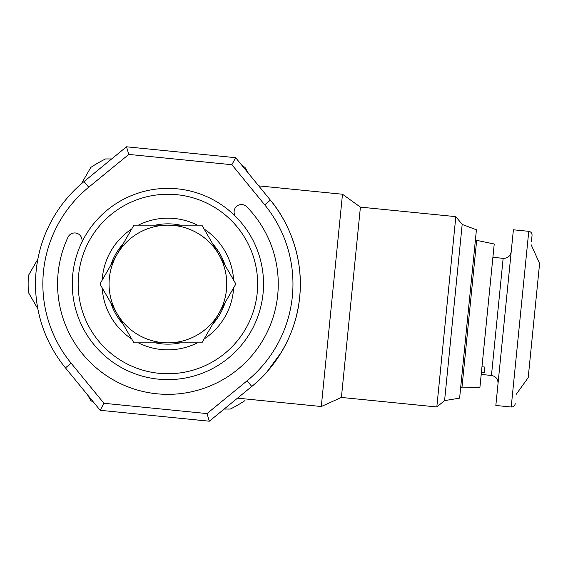 <?xml version="1.0" encoding="UTF-8"?>
<svg xmlns="http://www.w3.org/2000/svg" width="568" height="568" viewBox="0 0 568 568"><rect width="100%" height="100%" fill="white"/><g stroke="black" fill="none" stroke-linecap="round" stroke-linejoin="round"><path stroke-width="0.85" d="M234.591 215.449L234.194 213.135A7.356 7.356 0 0 1 246.697 206.745A110.341 110.341 0 0 1 186.432 392.779A110.341 110.341 0 0 1 67.997 237.183A7.356 7.356 0 0 1 81.906 239.064L82.303 241.386M481.408 372.367L484.334 372.658L484.575 370.286L484.894 367.07L481.969 366.779M528.765 231.325L511.214 407L495.843 405.467L513.394 229.791L528.765 231.325C530.966 231.765 532.06 233.107 532.06 235.351L531.421 241.734M516.177 394.377L528.197 377.649L539.6 263.46L531.123 244.687M461.933 387.852L479.875 387.752L494.231 243.999L476.666 240.356L461.933 387.852L460.783 386.439M292.342 296.432A125.052 125.052 0 0 0 264.688 204.799L231.879 164.713L128.794 154.418L88.707 187.22A125.052 125.052 0 0 0 71.135 363.2L103.937 403.287L207.022 413.582L247.108 380.78A125.052 125.052 0 0 0 292.342 296.432M264.688 204.799L270.382 200.142A132.408 132.408 0 0 1 299.663 297.156C295.892 338.812 271.106 371.479 251.773 386.467L209.322 421.207L100.174 410.302L65.441 367.858A132.408 132.408 0 0 1 84.05 181.533L126.494 146.792L235.642 157.698L270.382 200.142C286.336 218.765 304.164 255.167 299.663 297.156A132.408 132.408 0 0 1 251.773 386.467L247.108 380.78M462.182 224.41L444.581 400.61L459.611 398.154L476.424 229.799L462.182 224.41L455.827 216.649L360.41 207.121L342.49 194.242L258.703 185.871M444.581 400.61L436.82 406.965L455.827 216.649M436.82 406.965L341.396 397.437L360.41 207.121M341.396 397.437L321.289 406.518L342.49 194.242M267.088 371.728L281.529 351.99M167.908 194.256A89.744 89.744 0 0 1 257.652 284A89.744 89.744 0 0 1 167.908 373.744A89.744 89.744 0 0 1 78.164 284A89.744 89.744 0 0 1 167.908 194.256M167.908 188.37A95.63 95.63 0 0 1 263.538 284A95.63 95.63 0 0 1 167.908 379.63A95.63 95.63 0 0 1 72.278 284A95.63 95.63 0 0 1 167.908 188.37M103.937 403.287L100.174 410.302M207.022 413.582L209.322 421.207M126.494 146.792L128.794 154.418M235.642 157.698L231.879 164.713M230.331 409.052L224.175 409.052L230.331 409.052A139.771 139.771 0 0 0 245 400.582M248.358 173.233L245 167.418A139.771 139.771 0 0 0 242.039 165.515M111.647 158.948L105.492 158.948A139.771 139.771 0 0 0 90.816 167.418L81.366 183.784M37.85 259.164L28.4 275.53A139.771 139.771 0 0 0 28.4 292.47L37.85 308.836M87.465 394.767L90.816 400.582A139.771 139.771 0 0 0 93.777 402.485M484.575 370.286L484.894 367.07M146.544 342.852L155.043 342.852M189.392 342.852L201.888 342.852L235.862 284L201.888 225.148L185.161 225.148M201.888 225.148L133.934 225.148L99.954 284L133.934 342.852L201.888 342.852M218.872 254.578A58.852 58.852 0 0 1 167.908 342.852A58.852 58.852 0 0 1 116.944 254.578A58.852 58.852 0 0 1 218.872 254.578M498.037 383.506C498.051 379.019 495.85 376.335 491.448 375.455L503.149 258.341L492.903 257.318M155.462 225.148A60.151 60.151 0 0 1 180.361 225.148M212.652 243.793A60.151 60.151 0 0 1 225.098 265.355M225.098 302.645A60.151 60.151 0 0 1 212.652 324.207M180.361 342.852A60.151 60.151 0 0 1 155.462 342.852M123.171 324.207A60.151 60.151 0 0 1 110.724 302.645M110.724 265.355A60.151 60.151 0 0 1 123.171 243.793M197.423 342.852A65.838 65.838 0 0 1 138.393 342.852M131.705 338.982A65.838 65.838 0 0 1 102.19 287.862M102.19 280.138A65.838 65.838 0 0 1 131.705 229.018M138.393 225.148A65.838 65.838 0 0 1 197.423 225.148M204.118 229.018A65.838 65.838 0 0 1 233.633 280.138M233.633 287.862A65.838 65.838 0 0 1 204.118 338.982M65.441 367.858L71.135 363.2M84.05 181.533L88.707 187.22M475.26 241.506L476.666 240.356M321.289 406.518L237.502 398.147M511.214 407C513.436 407.029 514.778 405.928 515.24 403.706M503.149 258.341C507.636 258.355 510.32 256.154 511.2 251.752M491.448 375.455L481.202 374.433"/></g></svg>

